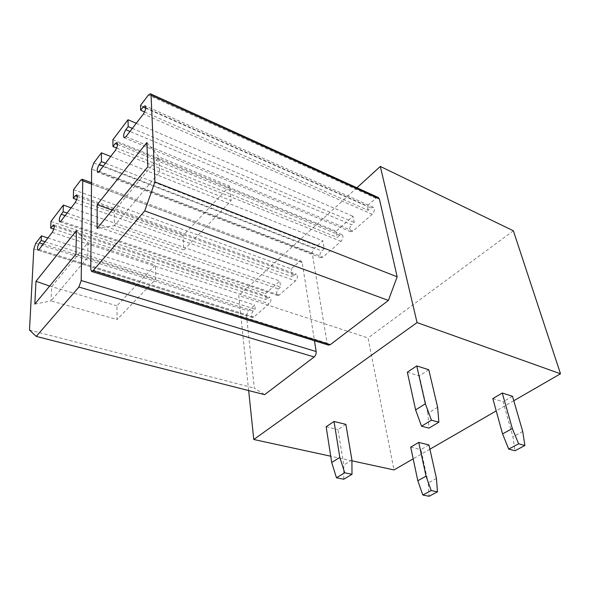 <?xml version="1.0" encoding="UTF-8"?>
<svg xmlns="http://www.w3.org/2000/svg" width="590" height="590" viewBox="0 0 590 590"><rect width="100%" height="100%" fill="white"/><g stroke="black" fill="none" stroke-linecap="round" stroke-linejoin="round"><path stroke-width="0.44" stroke-dasharray="2.95 2.21" d="M248.663 390.58L238.729 295.546L368.042 337.952L393.98 469.942M351.92 460.812L330.725 456.21M356.913 187.775L238.729 295.546M513.366 230.786L368.042 337.952M513.794 400.743L496.212 410.898M429.896 449.204L413.184 458.85M328.46 345.106L327.118 343.144L312.294 253.663C312.132 251.694 312.752 249.976 314.168 248.508L322.863 240.801L324.271 248.781L321.816 250.927L103.331 166.041M117.535 144.521L339.781 235.189L341.876 234.562C343.557 236.184 343.292 238.448 341.072 241.354L322.892 257.137L320.96 257.719C319.293 256.045 319.581 253.781 321.816 250.927M339.781 235.189L337.244 237.416L336.079 231.228L353.004 216.265L354.273 222.496L351.647 224.79L129.984 131.437M144.602 111.975L368.153 210.328L370.874 207.946L373.227 207.245C375.004 208.971 374.68 211.316 372.268 214.281L352.916 231.073L350.74 231.722C349.007 230.019 349.31 227.71 351.647 224.79M368.153 210.328L367.201 205.94L375.919 198.255L378.33 197.525M73.551 189.685L291.18 268.893L299.41 261.591L301.202 261.031L302.205 262.572L314.455 340.747M33.822 248.906L246.45 315.672L254.327 388.124L264.652 394.658M246.45 315.672L248.169 310.915L254.762 305.096L255.249 309.263L253.169 311.085C251.17 313.769 250.912 315.916 252.395 317.516L253.847 317.066L269.158 303.784C271.216 301.055 271.481 298.879 269.955 297.257L268.391 297.744L266.238 299.624L265.493 293.65L279.808 280.995L280.634 287.013L278.421 288.953C276.334 291.703 276.068 293.894 277.625 295.524L279.151 295.103L295.538 280.877C297.692 278.089 297.972 275.869 296.372 274.217L294.624 274.756L292.338 276.762L291.18 268.893M140.516 105.418L367.201 205.94M132.344 128.377L354.273 222.496M136.268 123.281L353.004 216.265M112.897 139.705L336.079 231.228M116.665 148.038L337.244 237.416M341.072 241.354L115.397 150.376M105.507 163.216L324.271 248.781M110.699 156.475L322.863 240.801M29.5 330.083L254.327 388.124M47.93 237.977L254.762 305.096M45.047 241.723L255.249 309.263M53.801 229.112L266.238 299.624M50.939 221.449L265.493 293.65M71.169 207.813L279.808 280.995M67.083 213.108L280.634 287.013M60.925 221.11L279.151 295.103M76.693 199.59L292.338 276.762M97.114 228.411L114.445 225.668L114.29 210.918L158.872 156.992L159.61 172.051L114.445 225.668L183.925 249.902L182.996 235.609L229.599 186.079L231.155 200.689L183.925 249.902M147.825 166.815L159.61 172.051L231.155 200.689M146.873 142.544L158.872 156.992L229.599 186.079M112.159 210.143L182.996 235.609M34.832 304.071L51.065 300.915L51.603 286.747L87.947 242.785L87.792 257.306L51.065 300.915L117.1 319.537L116.938 305.819L155.31 265.035L155.9 279.107L117.1 319.537M75.948 254.12L87.792 257.306L155.9 279.107M76.42 230.69L87.947 242.785L155.31 265.035M49.648 286.069L116.938 305.819M522.725 431.482L512.968 436.792L514.989 450.753M512.496 396.266L503.064 401.761L512.968 436.792M492.82 398.604L503.064 401.761M436.438 478.438L428.178 482.93L429.1 496.279M428.945 444.934L420.928 449.602L428.178 482.93M410.714 447.146L420.928 449.602M437.632 407.277L427.875 413.28L428.959 428.141M428.783 369.731L419.365 375.941L427.875 413.28M407.336 372.231L419.365 375.941M351.913 460.03L343.771 465.045L343.756 479.228M345.88 424.394L337.981 429.601L343.771 465.045M326.145 426.747L337.981 429.601M327.118 343.144L90.794 269.365M375.919 198.255L148.4 95.042M145.715 108.177L370.874 207.946M372.268 214.281L143.4 114.017M125.98 136.637L352.916 231.073M99.253 171.336L322.892 257.137M93.751 162.965L314.168 248.508M312.294 253.663L91.62 169.116M35.747 243.323L248.169 310.915M43.254 244.054L253.169 311.085M39.08 249.474L253.847 317.066M52.267 232.349L269.158 303.784M54.273 226.228L268.391 297.744M65.158 215.616L278.421 288.953M75.203 202.569L295.538 280.877M77.297 196.477L294.624 274.756M80.764 180.142L299.41 261.591M91.494 184.065L302.205 262.572M373.227 207.245L145.177 105.839M350.74 231.722L124.202 137.743M341.876 234.562L116.931 142.5M320.96 257.719L97.697 172.31M37.944 250.182L252.395 317.516M53.764 224.871L269.955 297.257M59.723 221.803L277.625 295.524M76.737 194.899L296.372 274.217M91.509 182.708L301.202 261.031"/><path stroke-width="0.89" d="M330.725 456.21L253.774 439.506L248.663 390.58M413.184 458.85L393.98 469.942L351.92 460.812M380.314 166.439L417.056 322.59L560.5 373.765L513.366 230.786L380.314 166.439L356.913 187.775M417.056 322.59L253.774 439.506M560.5 373.765L513.794 400.743M496.212 410.898L429.896 449.204M150.494 93.803L378.33 197.525L379.392 198.963L397.166 276.806L388.397 300.428L330.312 344.656L328.46 345.106L91.561 271.459L93.058 270.692L144.742 210.903L388.397 300.428M67.083 213.108L63.145 211.744L63.359 205.069L50.939 221.449L50.674 228.079L53.764 224.871C54.678 226.486 54.177 228.979 52.267 232.349L39.08 249.474L37.944 250.182C37.074 248.574 37.561 246.126 39.405 242.822L41.197 240.484L41.418 235.867L35.747 243.323L33.822 248.906L29.5 330.083L36.248 336.403L78.92 287.042L81.191 280.53L316.151 351.544L314.455 340.747M316.151 351.544C316.321 353.771 315.665 355.578 314.16 356.957L264.652 394.658L36.248 336.403M110.699 156.475L101.436 152.795L93.751 162.965L91.62 169.116L90.794 269.365L91.561 271.459M144.602 111.975L140.685 110.249L140.516 105.418L148.4 95.042L150.398 93.766L151.055 95.204L154.919 181.949L397.166 276.806M154.919 181.949L144.742 210.903M140.685 110.249L143.141 107.041L145.715 108.177M129.984 131.437L125.832 129.689C123.627 133.421 123.081 136.106 124.202 137.743L125.98 136.637L143.4 114.017C145.693 110.19 146.261 107.454 145.088 105.802L143.141 107.041M125.832 129.689L128.185 126.607L132.344 128.377M101.436 152.795L101.436 161.623L99.267 164.463C97.173 168.069 96.649 170.68 97.697 172.31L99.253 171.336L115.397 150.376C117.513 146.689 118.022 144.063 116.931 142.5L115.227 143.577L112.963 146.541L112.897 139.705L128.023 119.741L136.268 123.281M128.023 119.741L128.185 126.607M112.963 146.541L116.665 148.038M101.436 161.623L105.507 163.216M97.195 204.693L97.114 228.411L147.825 166.815L146.873 142.544L97.195 204.693L112.159 210.143M41.418 235.867L47.93 237.977M41.197 240.484L45.047 241.723M50.674 228.079L53.801 229.112M63.359 205.069L71.169 207.813M63.145 211.744L61.227 214.266L65.158 215.616M81.191 280.53L82.74 180.805L82.194 179.227L80.764 180.142L73.551 189.685L73.344 198.395L75.35 195.777L76.737 194.899C77.725 196.522 77.209 199.081 75.203 202.569L60.925 221.11L59.723 221.803C58.786 220.188 59.288 217.673 61.227 214.266M73.344 198.395L76.693 199.59M35.975 281.29L34.832 304.071L75.948 254.12L76.42 230.69L35.975 281.29L49.648 286.069M502.569 433.923L492.82 398.604L502.26 393.021L512.496 396.266L522.725 431.482L524.886 445.502L514.989 450.753L508.72 449.101L502.569 433.923L512.341 428.532L502.26 393.021M524.886 445.502L518.617 443.805L508.72 449.101M518.617 443.805L512.341 428.532M417.801 480.732L410.714 447.146L418.723 442.412L428.945 444.934L436.438 478.438L437.463 491.846L429.1 496.279L422.831 495.025L417.801 480.732L426.054 476.174L418.723 442.412M437.463 491.846L431.194 490.555L422.831 495.025M431.194 490.555L426.054 476.174M415.618 409.895L407.336 372.231L416.739 365.918L428.783 369.731L437.632 407.277L438.857 422.204L428.959 428.141L421.548 426.187L415.618 409.895L425.361 403.789L416.739 365.918M438.857 422.204L431.438 420.198L421.548 426.187M431.438 420.198L425.361 403.789M331.705 462.486L326.145 426.747L334.021 421.459L345.88 424.394L351.913 460.03L351.994 474.286L343.756 479.228L336.455 477.775L331.705 462.486L339.825 457.398L334.021 421.459M351.994 474.286L344.685 472.782L336.455 477.775M344.685 472.782L339.825 457.398M330.312 344.656L93.058 270.692M151.055 95.204L379.392 198.963M115.227 143.577L117.535 144.521M103.331 166.041L99.267 164.463M78.92 287.042L314.16 356.957M39.405 242.822L43.254 244.054M52.532 225.645L54.273 226.228M75.35 195.777L77.297 196.477M82.74 180.805L91.494 184.065M82.194 179.227L91.509 182.708"/></g></svg>
